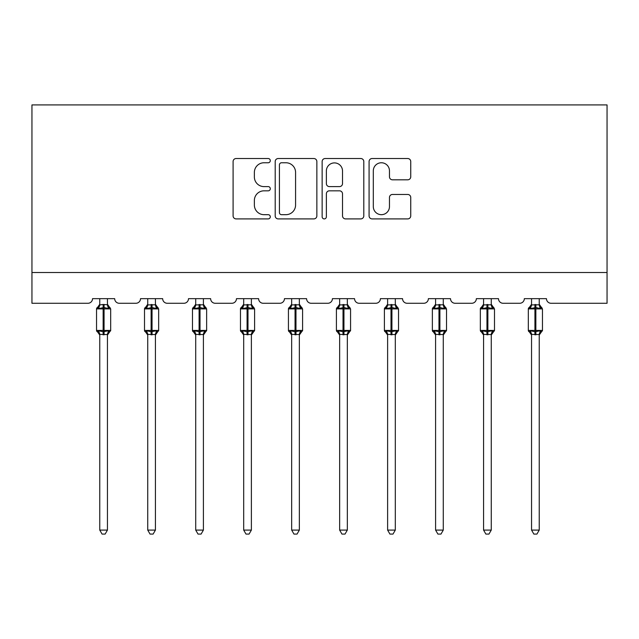 <?xml version="1.0" encoding="UTF-8"?>
<svg xmlns="http://www.w3.org/2000/svg" width="639" height="639" viewBox="0 0 639 639"><rect width="100%" height="100%" fill="white"/><g stroke="black" fill="none" stroke-linecap="round" stroke-linejoin="round"><path stroke-width="0.96" d="M270.297 160.645A2.117 2.117 0 0 0 268.18 158.528L236.111 158.528A3.019 3.019 0 0 0 233.091 161.547L233.091 215.886A3.019 3.019 0 0 0 236.111 218.905L268.18 218.905A2.117 2.117 0 0 0 270.297 216.789A2.117 2.117 0 0 0 268.18 214.68L264.035 214.68A9.657 9.657 0 0 1 254.37 205.023L254.37 200.494A9.657 9.657 0 0 1 264.035 190.829L268.18 190.829A2.117 2.117 0 0 0 270.297 188.721A2.117 2.117 0 0 0 268.18 186.604L264.035 186.604A9.657 9.657 0 0 1 254.37 176.947L254.37 172.418A9.657 9.657 0 0 1 264.035 162.761L268.18 162.761A2.117 2.117 0 0 0 270.297 160.645M407.722 179.815A3.019 3.019 0 0 0 410.741 176.795L410.741 161.547A3.019 3.019 0 0 0 407.722 158.528L372.098 158.528A3.019 3.019 0 0 0 369.078 161.547L369.078 215.886A3.019 3.019 0 0 0 372.098 218.905L407.722 218.905A3.019 3.019 0 0 0 410.741 215.886L410.741 197.475A3.019 3.019 0 0 0 407.722 194.456L392.474 194.456A3.019 3.019 0 0 0 389.463 197.475L389.463 206.605A8.075 8.075 0 0 1 381.387 214.68A8.075 8.075 0 0 1 373.312 206.605L373.312 170.837A8.075 8.075 0 0 1 381.387 162.761A8.075 8.075 0 0 1 389.463 170.837L389.463 176.795A3.019 3.019 0 0 0 392.474 179.815L407.722 179.815M607.05 272.526L607.05 104.916L31.95 104.916L31.95 303.277L87.918 303.277A4.617 4.617 0 0 0 92.535 298.661L114.677 298.661A4.617 4.617 0 0 0 119.293 303.277L135.899 303.277A4.617 4.617 0 0 0 140.508 298.661L162.657 298.661A4.617 4.617 0 0 0 167.266 303.277L183.872 303.277A4.617 4.617 0 0 0 188.489 298.661L210.63 298.661A4.617 4.617 0 0 0 215.247 303.277L231.853 303.277A4.617 4.617 0 0 0 236.462 298.661L258.603 298.661A4.617 4.617 0 0 0 263.22 303.277L279.826 303.277A4.617 4.617 0 0 0 284.443 298.661L306.584 298.661A4.617 4.617 0 0 0 311.193 303.277L327.807 303.277A4.617 4.617 0 0 0 332.416 298.661L354.557 298.661A4.617 4.617 0 0 0 359.174 303.277L375.78 303.277A4.617 4.617 0 0 0 380.397 298.661L402.538 298.661A4.617 4.617 0 0 0 407.147 303.277L423.753 303.277A4.617 4.617 0 0 0 428.37 298.661L450.511 298.661A4.617 4.617 0 0 0 455.128 303.277L471.734 303.277A4.617 4.617 0 0 0 476.343 298.661L498.492 298.661A4.617 4.617 0 0 0 503.101 303.277L519.707 303.277A4.617 4.617 0 0 0 524.323 298.661L546.465 298.661A4.617 4.617 0 0 0 551.082 303.277L607.05 303.277L607.05 272.526L31.95 272.526M316.856 161.547A3.019 3.019 0 0 0 313.837 158.528L278.221 158.528A3.019 3.019 0 0 0 275.201 161.547L275.201 215.886A3.019 3.019 0 0 0 278.221 218.905L313.837 218.905A3.019 3.019 0 0 0 316.856 215.886L316.856 161.547M325.163 158.528L360.779 158.528A3.019 3.019 0 0 1 363.799 161.547L363.799 215.886A3.019 3.019 0 0 1 360.779 218.905L345.539 218.905A3.019 3.019 0 0 1 342.52 215.886L342.52 193.849A3.019 3.019 0 0 0 339.501 190.829L329.389 190.829A3.019 3.019 0 0 0 326.369 193.849L326.369 216.789A2.117 2.117 0 0 1 324.253 218.905A2.117 2.117 0 0 1 322.144 216.789L322.144 161.547A3.019 3.019 0 0 1 325.163 158.528M281.543 162.761A2.117 2.117 0 0 0 279.427 164.87L279.427 212.563A2.117 2.117 0 0 0 281.543 214.68L285.921 214.68A9.657 9.657 0 0 0 295.577 205.023L295.577 172.418A9.657 9.657 0 0 0 285.921 162.761L281.543 162.761M342.52 170.98A8.075 8.075 0 0 0 334.445 162.905A8.075 8.075 0 0 0 326.369 170.98L326.369 183.585A3.019 3.019 0 0 0 329.389 186.604L339.501 186.604A3.019 3.019 0 0 0 342.52 183.585L342.52 170.98M107.448 298.661L107.448 304.779A3.387 3.227 180 0 0 109.229 307.599L108.566 308.589L104.069 307.511L98.646 308.589L97.543 307.447A1.542 1.542 0 0 0 96.537 308.893L96.537 330.419A1.542 1.542 0 0 0 97.543 331.865L98.646 330.722L103.143 331.801L108.566 330.722L109.229 331.705A3.387 3.227 -0 0 0 107.448 334.548L99.764 334.389L99.764 530.09L107.448 530.09L107.448 334.524M99.764 298.661L99.764 304.923L103.143 304.468L103.143 330.419L110.683 330.419L110.683 308.893L96.537 308.893L96.537 330.419L103.143 330.419L103.143 334.844M103.143 304.468L107.448 304.763M99.764 304.268L97.543 307.447L97.983 307.599A3.387 3.227 180 0 0 99.764 304.763M98.646 308.589L99.764 304.923M107.935 306.856L108.566 308.589M98.646 330.722L99.764 334.389M108.566 330.722L107.456 334.389M107.448 530.09L105.139 534.084L102.072 534.084L99.764 530.09M110.683 308.893L109.668 307.447A1.542 1.542 0 0 1 110.116 307.694M107.448 335.036L110.683 330.419A1.542 1.542 0 0 1 110.595 330.922M99.764 334.548L99.764 334.548A3.387 3.227 -0 0 0 97.983 331.705L97.983 331.705M155.429 298.661L155.429 304.763A3.387 3.227 180 0 0 157.202 307.599L156.539 308.589L152.042 307.511L146.627 308.589L145.516 307.447A1.542 1.542 0 0 0 144.51 308.893L144.51 330.419A1.542 1.542 0 0 0 145.516 331.865L144.51 330.419L158.656 330.419L158.656 308.893L157.649 307.447A1.542 1.542 0 0 1 158.089 307.694M155.429 335.036L158.656 330.419A1.542 1.542 0 0 1 158.576 330.922M147.737 334.548L147.737 334.548A3.387 3.227 -0 0 0 145.964 331.705L146.627 330.722L151.123 331.801L156.539 330.722L157.202 331.705A3.387 3.227 -0 0 0 155.429 334.548L147.737 334.389L147.737 530.09L155.429 530.09L155.429 334.524M203.402 298.661L203.402 304.763A3.387 3.227 180 0 0 205.183 307.599L204.52 308.589L200.023 307.511L194.599 308.589L193.497 307.447A1.542 1.542 0 0 0 192.483 308.893L192.483 330.419A1.542 1.542 0 0 0 193.497 331.865L192.483 330.419L206.637 330.419L206.637 308.893L205.622 307.447A1.542 1.542 0 0 1 206.07 307.694M203.402 335.036L206.637 330.419A1.542 1.542 0 0 1 206.549 330.922M195.718 334.548L195.718 334.548A3.387 3.227 -0 0 0 193.936 331.705L194.599 330.722L199.096 331.801L204.52 330.722L205.183 331.705A3.387 3.227 -0 0 0 203.402 334.548L195.71 334.389L195.718 530.09L203.402 530.09L203.402 334.524M251.383 298.661L251.383 304.763A3.387 3.227 180 0 0 253.156 307.599L252.493 308.589L247.996 307.511L242.572 308.589L241.47 307.447A1.542 1.542 0 0 0 240.464 308.893L240.464 330.419A1.542 1.542 0 0 0 241.47 331.865L240.464 330.419L254.61 330.419L254.61 308.893L253.603 307.447A1.542 1.542 0 0 1 254.042 307.694M251.383 335.036L254.61 330.419A1.542 1.542 0 0 1 254.522 330.922M243.691 334.548L243.691 334.548A3.387 3.227 -0 0 0 241.917 331.705L242.572 330.722L247.077 331.801L252.493 330.722L253.156 331.705A3.387 3.227 -0 0 0 251.383 334.548L243.691 334.389L243.691 530.09L251.383 530.09L251.383 334.524M299.356 298.661L299.356 304.763A3.387 3.227 180 0 0 301.129 307.599L300.474 308.589L295.977 307.511L290.553 308.589L289.451 307.447A1.542 1.542 0 0 0 288.437 308.893L288.437 330.419A1.542 1.542 0 0 0 289.451 331.865L288.437 330.419L302.582 330.419L302.582 308.893L301.576 307.447A1.542 1.542 0 0 1 302.015 307.694M299.356 335.036L302.582 330.419A1.542 1.542 0 0 1 302.503 330.922M291.672 334.548L291.672 334.548A3.387 3.227 -0 0 0 289.89 331.705L290.553 330.722L295.05 331.801L300.474 330.722L301.129 331.705A3.387 3.227 -0 0 0 299.356 334.548L291.664 334.389L291.672 530.09L299.356 530.09L299.356 334.524M147.737 335.036L145.516 331.865L145.964 331.705M147.737 298.661L147.737 304.923L155.429 304.779M151.123 304.468L151.123 308.893L144.51 308.893L145.516 307.447L145.964 307.599A3.387 3.227 180 0 0 147.737 304.763M146.627 308.589L147.737 304.923M155.916 306.856L156.539 308.589M146.627 330.722L147.737 334.389M156.539 330.722L155.429 334.389M155.429 530.09L153.12 534.084L150.045 534.084L147.737 530.09M195.718 335.036L193.497 331.865L193.936 331.705M195.718 298.661L195.71 304.923L203.402 304.779M199.096 304.468L199.096 308.893L192.483 308.893L193.497 307.447L193.936 307.599A3.387 3.227 180 0 0 195.718 304.763M194.599 308.589L195.71 304.923M203.889 306.856L204.52 308.589M194.599 330.722L195.71 334.389M204.52 330.722L203.41 334.389M203.402 530.09L201.093 534.084L198.026 534.084L195.718 530.09M243.691 335.036L241.47 331.865L241.917 331.705M243.691 298.661L243.691 304.923L251.383 304.779M247.077 304.468L247.077 308.893L240.464 308.893L241.47 307.447L241.917 307.599A3.387 3.227 180 0 0 243.691 304.763M242.572 308.589L243.691 304.923M251.862 306.856L252.493 308.589M242.572 330.722L243.691 334.389L242.572 330.722M252.493 330.722L251.383 334.389M251.383 530.09L249.074 534.084L245.999 534.084L243.691 530.09M291.672 335.036L289.451 331.865L289.89 331.705M291.672 298.661L291.664 304.923L299.356 304.779M295.05 304.468L295.05 308.893L288.437 308.893L289.451 307.447L289.89 307.599A3.387 3.227 180 0 0 291.672 304.763M290.553 308.589L291.664 304.923M299.843 306.856L300.474 308.589M290.553 330.722L291.664 334.389M300.474 330.722L299.356 334.389M299.356 530.09L297.047 534.084L293.972 534.084L291.672 530.09M347.328 298.661L347.328 304.763A3.387 3.227 180 0 0 349.11 307.599L348.447 308.589L343.95 307.511L338.526 308.589L337.424 307.447A1.542 1.542 0 0 0 336.418 308.893L336.418 330.419A1.542 1.542 0 0 0 337.424 331.865L336.418 330.419L350.563 330.419L350.563 308.893L349.549 307.447A1.542 1.542 0 0 1 349.996 307.694M347.328 335.036L350.563 330.419A1.542 1.542 0 0 1 350.476 330.922M339.644 334.548L339.644 334.548A3.387 3.227 -0 0 0 337.871 331.705L338.526 330.722L343.023 331.801L348.447 330.722L349.11 331.705A3.387 3.227 -0 0 0 347.328 334.548L339.644 334.389L339.644 530.09L347.328 530.09L347.328 334.524M339.644 335.036L337.424 331.865L337.871 331.705M339.644 298.661L339.644 304.923L347.328 304.779M343.023 304.468L343.023 308.893L336.418 308.893L337.424 307.447L337.871 307.599A3.387 3.227 180 0 0 339.644 304.763M338.526 308.589L339.644 304.923M347.816 306.856L348.447 308.589M338.526 330.722L339.644 334.389M348.447 330.722L347.336 334.389M347.328 530.09L345.028 534.084L341.953 534.084L339.644 530.09M395.309 298.661L395.309 304.763A3.387 3.227 180 0 0 397.083 307.599L396.428 308.589L391.923 307.511L386.507 308.589L385.397 307.447A1.542 1.542 0 0 0 384.39 308.893L384.39 330.419A1.542 1.542 0 0 0 385.397 331.865L384.39 330.419L398.536 330.419L398.536 308.893L397.53 307.447A1.542 1.542 0 0 1 397.969 307.694M395.309 335.036L398.536 330.419A1.542 1.542 0 0 1 398.456 330.922M387.617 334.548L387.617 334.548A3.387 3.227 -0 0 0 385.844 331.705L386.507 330.722L391.004 331.801L396.428 330.722L397.083 331.705A3.387 3.227 -0 0 0 395.309 334.548L387.617 334.389L387.617 530.09L395.309 530.09L395.309 334.524M387.617 335.036L385.397 331.865L385.844 331.705M387.617 298.661L387.617 304.923L395.309 304.779M391.004 304.468L391.004 308.893L384.39 308.893L385.397 307.447L385.844 307.599A3.387 3.227 180 0 0 387.617 304.763M386.507 308.589L387.617 304.923M395.797 306.856L396.428 308.589M386.507 330.722L387.617 334.389M396.428 330.722L395.309 334.389M395.309 530.09L393.001 534.084L389.926 534.084L387.617 530.09M443.282 298.661L443.282 304.763A3.387 3.227 180 0 0 445.064 307.599L444.401 308.589L439.904 307.511L434.48 308.589L433.378 307.447A1.542 1.542 0 0 0 432.363 308.893L432.363 330.419A1.542 1.542 0 0 0 433.378 331.865L432.363 330.419L446.517 330.419L446.517 308.893L445.503 307.447A1.542 1.542 0 0 1 445.95 307.694M443.282 335.036L446.517 330.419A1.542 1.542 0 0 1 446.429 330.922M435.598 334.548L435.598 334.548A3.387 3.227 -0 0 0 433.817 331.705L434.48 330.722L438.977 331.801L444.401 330.722L445.064 331.705A3.387 3.227 -0 0 0 443.282 334.548L435.59 334.389L435.598 530.09L443.282 530.09L443.282 334.524M435.598 335.036L433.378 331.865L433.817 331.705M435.598 298.661L435.59 304.923L443.282 304.779M438.977 304.468L438.977 308.893L432.363 308.893L433.378 307.447L433.817 307.599A3.387 3.227 180 0 0 435.598 304.763M434.48 308.589L435.59 304.923M443.77 306.856L444.401 308.589M434.48 330.722L435.59 334.389L434.48 330.722M444.401 330.722L443.29 334.389M443.282 530.09L440.974 534.084L437.907 534.084L435.598 530.09M491.263 298.661L491.263 304.763A3.387 3.227 180 0 0 493.036 307.599L492.373 308.589L487.876 307.511L482.461 308.589L481.351 307.447A1.542 1.542 0 0 0 480.344 308.893L480.344 330.419A1.542 1.542 0 0 0 481.351 331.865L480.344 330.419L494.49 330.419L494.49 308.893L493.484 307.447A1.542 1.542 0 0 1 493.923 307.694M491.263 335.036L494.49 330.419A1.542 1.542 0 0 1 494.402 330.922M483.571 334.548L483.571 334.548A3.387 3.227 -0 0 0 481.798 331.705L482.461 330.722L486.958 331.801L492.373 330.722L493.036 331.705A3.387 3.227 -0 0 0 491.263 334.548L483.571 334.389L483.571 530.09L491.263 530.09L491.263 334.524M483.571 335.036L481.351 331.865L481.798 331.705M483.571 298.661L483.571 304.923L491.263 304.779M486.958 304.468L486.958 308.893L480.344 308.893L481.351 307.447L481.798 307.599A3.387 3.227 180 0 0 483.571 304.763M482.461 308.589L483.571 304.923M491.75 306.856L492.373 308.589M482.461 330.722L483.571 334.389L482.461 330.722M492.373 330.722L491.263 334.389M491.263 530.09L488.955 534.084L485.88 534.084L483.571 530.09M539.236 298.661L539.236 304.763A3.387 3.227 180 0 0 541.017 307.599L540.354 308.589L535.857 307.511L530.434 308.589L529.332 307.447A1.542 1.542 0 0 0 528.317 308.893L528.317 330.419A1.542 1.542 0 0 0 529.332 331.865L528.317 330.419L542.463 330.419L542.463 308.893L541.457 307.447A1.542 1.542 0 0 1 541.904 307.694M539.236 335.036L542.463 330.419A1.542 1.542 0 0 1 542.383 330.922M531.552 334.548L531.552 334.548A3.387 3.227 -0 0 0 529.771 331.705L530.434 330.722L534.931 331.801L540.354 330.722L541.017 331.705A3.387 3.227 -0 0 0 539.236 334.548L531.544 334.389L531.552 530.09L539.236 530.09L539.236 334.524M531.552 335.036L529.332 331.865L529.771 331.705M531.552 298.661L531.544 304.923L539.236 304.779M534.931 304.468L534.931 308.893L528.317 308.893L529.332 307.447L529.771 307.599A3.387 3.227 180 0 0 531.552 304.763M530.434 308.589L531.544 304.923M539.723 306.856L540.354 308.589M530.434 330.722L531.544 334.389L530.434 330.722M540.354 330.722L539.236 334.389M539.236 530.09L536.928 534.084L533.861 534.084L531.552 530.09M104.069 334.844L104.069 304.468M158.656 308.893L151.123 308.893L151.123 334.844M152.042 334.844L152.042 304.468M206.637 308.893L199.096 308.893L199.096 334.844M200.023 334.844L200.023 304.468M254.61 308.893L247.077 308.893L247.077 334.844M247.996 334.844L247.996 304.468M302.582 308.893L295.05 308.893L295.05 334.844M295.977 334.844L295.977 304.468M350.563 308.893L343.023 308.893L343.023 334.844M343.95 334.844L343.95 304.468M398.536 308.893L391.004 308.893L391.004 334.844M391.923 334.844L391.923 304.468M446.517 308.893L438.977 308.893L438.977 334.844M439.904 334.844L439.904 304.468M494.49 308.893L486.958 308.893L486.958 334.844M487.876 334.844L487.876 304.468M542.463 308.893L534.931 308.893L534.931 334.844M535.857 334.844L535.857 304.468M109.668 307.447L107.448 304.268M96.537 330.419L99.764 335.036M97.543 307.447L96.537 308.893M144.51 330.419L144.51 308.893M145.516 307.447L147.737 304.268M157.649 307.447L155.429 304.268M192.483 330.419L192.483 308.893M193.497 307.447L195.718 304.268M205.622 307.447L203.402 304.268M240.464 330.419L240.464 308.893M241.47 307.447L243.691 304.268M253.603 307.447L251.383 304.268M288.437 330.419L288.437 308.893M289.451 307.447L291.672 304.268M301.576 307.447L299.356 304.268M336.418 330.419L336.418 308.893M337.424 307.447L339.644 304.268M349.549 307.447L347.328 304.268M384.39 330.419L384.39 308.893M385.397 307.447L387.617 304.268M397.53 307.447L395.309 304.268M432.363 330.419L432.363 308.893M433.378 307.447L435.598 304.268M445.503 307.447L443.282 304.268M480.344 330.419L480.344 308.893M481.351 307.447L483.571 304.268M493.484 307.447L491.263 304.268M528.317 330.419L528.317 308.893M529.332 307.447L531.552 304.268M541.457 307.447L539.236 304.268"/></g></svg>
